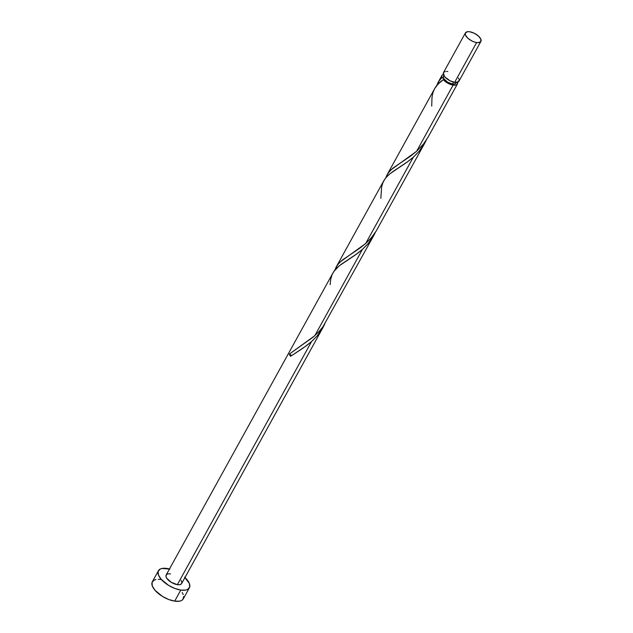 <?xml version="1.0" encoding="UTF-8"?>
<svg xmlns="http://www.w3.org/2000/svg" width="633" height="633" viewBox="0 0 633 633"><rect width="100%" height="100%" fill="white"/><g stroke="black" fill="none" stroke-linecap="round" stroke-linejoin="round"><path stroke-width="0.95" d="M465.429 32.884L443.472 72.653A8.838 3.972 28.9 0 0 446.178 78.247A8.838 3.972 28.9 0 0 454.652 82.33L476.609 42.561A8.838 3.972 -151.1 0 1 468.127 38.478A8.838 3.972 -151.1 0 1 465.429 32.884A8.838 3.972 -151.1 0 1 469.726 31.761L467.233 31.753L465.271 33.256L465.437 35.044L467.834 38.225L472.028 41.05L475.138 42.245L477.947 42.672L480.684 41.746L480.89 39.278L478.493 36.097L474.299 33.272L469.726 31.761A8.838 3.972 -151.1 0 1 478.2 35.836A8.838 3.972 -151.1 0 1 480.906 41.43A8.838 3.972 -151.1 0 1 476.609 42.561L454.652 82.33L458.07 82.021L459.178 79.995M443.868 75.596L443.496 76.276A7.074 3.181 28.9 0 0 443.931 78.824A7.074 3.181 28.9 0 0 452.437 84.015L453.497 82.092L452.437 84.015L453.505 84.102L455.174 83.77L456.053 82.148M158.424 570.721L152.316 581.79A17.684 7.944 28.9 0 0 157.72 592.979A17.684 7.944 28.9 0 0 174.684 601.136L180.785 590.075A17.684 7.944 -151.1 0 1 163.828 581.917A17.684 7.944 -151.1 0 1 158.424 570.721A17.684 7.944 -151.1 0 1 167.025 568.466A17.684 7.944 -151.1 0 1 169.494 568.972M314.791 335.696L362.44 249.37L354.662 255.431L339.074 265.939L333.615 271.755L166.162 574.993A8.838 3.972 28.9 0 0 168.869 580.588A8.838 3.972 28.9 0 0 177.351 584.67L311.547 341.567L303.397 347.881L290.634 356.292A8.838 3.972 -151.1 0 1 289.265 354.14L313.082 337.152L319.119 331.447L322.98 326.731L373.897 235.278L368.105 243.626L362.44 249.37L314.791 335.696L289.265 354.14L291.402 355.786M443.67 76.023L443.314 77.234L443.931 78.824L441.953 77.558L438.922 81.071L436.628 85.684L438.97 81L441.953 77.558A8.838 3.972 -151.1 0 1 441.945 75.422A8.838 3.972 -151.1 0 1 443.345 74.393M437.83 82.876L441.945 75.422M457.414 81.807L457.208 84.276L455.618 85.099L453.125 85.091A8.838 3.972 -151.1 0 1 443.322 79.703L438.297 83.833L434.76 88.43L387.087 174.787L389.271 171.646L393.22 167.864L410.39 156.232L416.577 151.303L453.125 85.091L416.577 151.303L423.54 143.968L428.043 137.195L457.422 83.967A8.838 3.972 -151.1 0 1 453.125 85.091L447.8 83.192L443.322 79.703L444.018 79.497L443.931 78.824L447.563 82.132L452.437 84.015A7.074 3.181 28.9 0 0 455.879 83.113L456.251 82.432M385.608 178.253L387.103 174.763M365.684 243.499L413.333 157.174L407.146 162.111L389.975 173.743L386.019 177.525L383.843 180.674L336.194 266.984L338.378 263.834L342.326 260.052L359.497 248.429L365.684 243.499L371.349 237.747L376.121 231.164L424.79 143.082L418.999 151.429L413.333 157.174L365.684 243.499L340.158 261.943L337.136 265.456L334.833 270.069M334.715 270.449L336.21 266.96M457.548 82.227A8.838 3.972 -151.1 0 1 457.422 83.967M426.602 139.442L424.79 143.082M375.709 231.638L373.897 235.278M181.101 580.35L181.869 582.336L181.426 583.855L179.835 584.67L177.351 584.67A8.838 3.972 28.9 0 0 181.647 583.539L323.004 327.475L317.212 335.814L311.547 341.567L177.351 584.67L171.25 582.32L166.708 578.182L165.941 576.196L166.384 574.685L167.974 573.862L170.467 573.87M324.816 323.827L323.004 327.475M431.738 106.107L431.896 100.275C431.951 91.358 435.757 84.498 443.322 79.703A1.764 0.791 28.9 0 0 444.01 79.513A1.764 0.791 28.9 0 0 443.931 78.824A1.764 0.791 28.9 0 0 441.953 77.558L441.747 75.976L442.467 74.821L444.026 74.243M155.932 579.519L154.08 580.144L152.007 582.526L152.347 586.095L155.03 590.312L162.491 596.436L168.655 599.483L174.684 601.136A17.684 7.944 28.9 0 0 183.277 598.873L189.386 587.812A17.684 7.944 -151.1 0 1 180.785 590.075L174.684 601.136L179.661 601.144L181.513 600.519L182.842 599.506L183.72 596.468M184.971 577.518A17.684 7.944 -151.1 0 1 189.386 587.812M169.961 569.099L162.04 568.458L160.189 569.083L158.115 571.464L158.448 575.033L161.138 579.25L168.6 585.375L174.755 588.421L180.785 590.075L185.77 590.083L187.621 589.458L189.694 587.076L189.362 583.507L184.559 577.138M160.917 579.527L158.242 579.314M183.254 594.569L182.185 592.504M458.941 79.046L458.403 78.009M447.768 71.529L446.431 71.418M445.276 71.521L443.693 72.344L443.25 73.855L444.825 76.917L450.079 80.818L454.652 82.33A8.838 3.972 28.9 0 0 458.949 81.198L480.906 41.43M324.5 324.515L321.311 330.315L316.975 336.091L311.547 341.567L306.459 345.689L290.634 356.292L289.265 354.14A1.764 0.791 -151.1 0 1 291.394 355.762M330.109 284.668L330.75 279.145L332.072 274.682L334.279 270.797L337.444 267.332L341.535 264.096L357.36 253.493L362.836 249.022L367.868 243.895L372.204 238.119L375.401 232.319M380.844 198.303L381.644 186.957L382.965 182.486L385.173 178.601L388.338 175.135L392.428 171.899L408.253 161.296L413.729 156.826L418.761 151.698L423.097 145.922L426.294 140.122M416.577 151.303L391.059 169.747L388.029 173.268L385.734 177.881"/></g></svg>

